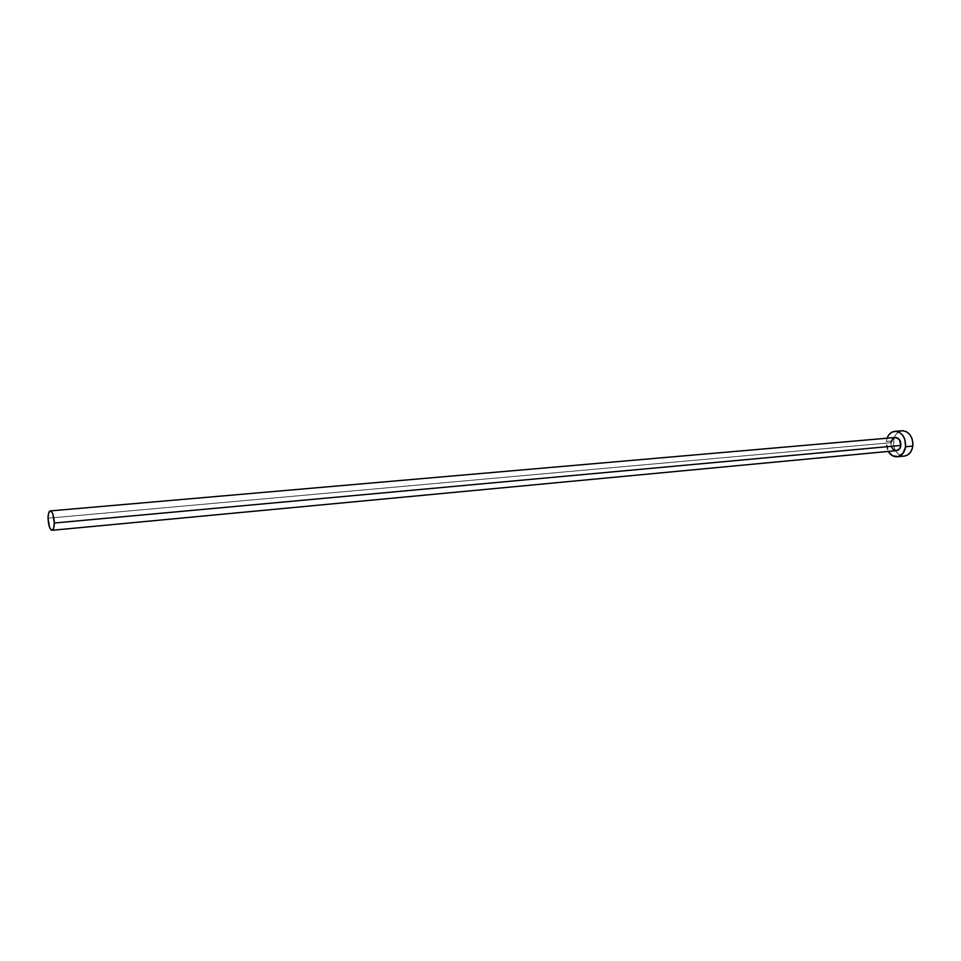<?xml version="1.0" encoding="UTF-8"?>
<svg xmlns="http://www.w3.org/2000/svg" width="961" height="961" viewBox="0 0 961 961"><rect width="100%" height="100%" fill="white"/><g stroke="black" fill="none" stroke-linecap="round" stroke-linejoin="round"><path stroke-width="0.72" stroke-dasharray="4.8 3.6" d="M891.303 446.493L890.919 442.697L48.05 518.195L890.919 442.697C890.871 447.61 892.733 450.253 896.517 450.637L896.06 450.649M902.079 430.732C897.394 431.513 894.547 434.865 893.514 440.787L886.306 441.423L886.438 446.36L888.252 451.418L886.306 441.423L893.514 440.787C893.418 450.253 897.045 455.346 904.373 456.079M886.306 441.423L887.063 438.216L886.306 441.423M899.064 431.645L895.988 434.348L893.994 438.42L893.646 445.712L895.208 450.289L897.982 453.832L901.538 455.814L904.325 456.079M902.763 430.708L900.865 430.936M895.316 437.495C892.913 437.904 891.448 439.633 890.919 442.697"/><path stroke-width="1.44" d="M890.919 442.697L892.937 438.552L895.7 437.483L899.34 439.465L900.889 445.448L54.297 523.024C54.212 527.457 53.456 529.883 52.05 530.292C49.744 529.415 48.41 525.379 48.05 518.195C48.134 513.751 48.879 511.312 50.296 510.904C52.603 511.769 53.936 515.805 54.297 523.024L900.889 445.448L899.58 448.799L896.493 450.637C898.895 450.228 900.349 448.499 900.889 445.448C900.938 440.546 899.076 437.892 895.316 437.495L50.308 510.904M897.154 456.775L904.373 456.079C908.962 455.274 911.773 451.934 912.818 446.072L905.586 446.745C904.553 452.631 901.742 455.97 897.154 456.775C893.538 456.968 890.571 455.178 888.252 451.418L892.481 455.742L898.127 456.619L903.064 453.256L905.586 446.745L912.818 446.072C912.914 436.618 909.334 431.513 902.079 430.732L894.895 431.333C902.103 432.114 905.682 437.255 905.586 446.745L904.83 439.321L902.583 435.129L899.316 432.318L895.544 431.309L891.832 432.246L888.769 434.973L887.063 438.216C888.661 434.096 891.255 431.801 894.847 431.333M896.06 450.649L893.237 449.484L891.303 446.493M904.325 456.079L907.172 455.238L910.283 452.559L912.325 448.463L912.95 443.586L912.061 438.684L909.815 434.504L906.535 431.705L902.763 430.708M900.865 430.936L899.064 431.645M54.297 523.024L52.879 514.099L51.75 511.829L49.948 511L48.555 513.39L48.05 518.195L49.443 527.036L51.173 529.979L52.374 530.208L53.768 527.841L54.297 523.024M896.517 450.637L52.05 530.292"/></g></svg>

